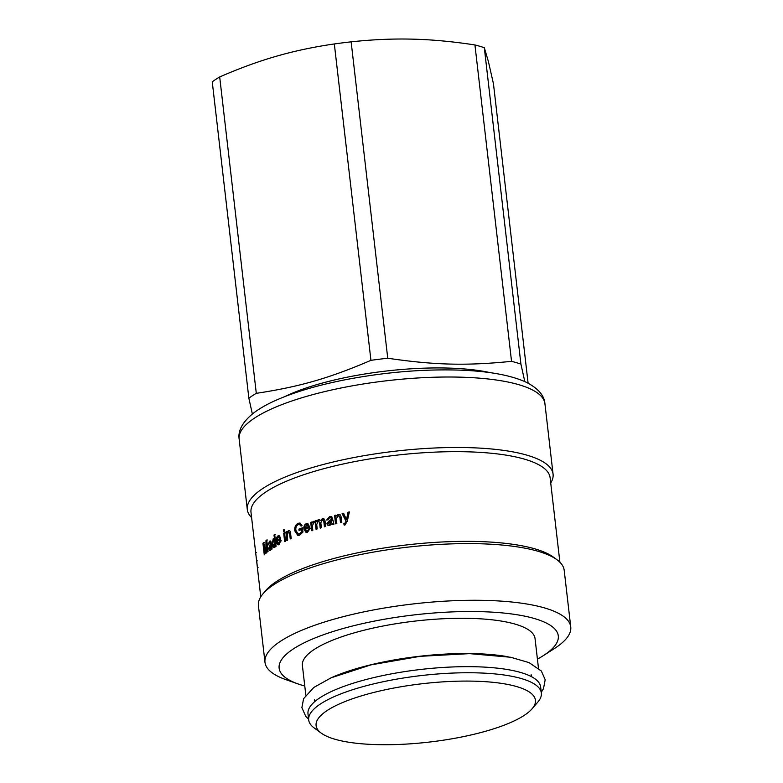 <?xml version="1.0" encoding="UTF-8"?>
<svg xmlns="http://www.w3.org/2000/svg" width="783" height="783" viewBox="0 0 783 783"><rect width="100%" height="100%" fill="white"/><g stroke="black" fill="none" stroke-linecap="round" stroke-linejoin="round"><path stroke-width="1.17" d="M219.69 76.949C239.569 68.268 258.517 61.358 276.516 56.2C294.516 50.993 313.787 46.911 334.331 43.956L370.936 360.337C328.948 378.326 299.605 386.773 256.295 393.33L219.69 76.949A153.732 40.912 173.4 0 0 212.252 81.814L248.857 398.204L252.351 414.001M490.501 372.718A129.812 34.54 173.4 0 0 285.051 396.492M524.806 381.585L520.92 364.105A153.732 40.912 173.4 0 0 511.544 361.345C466.149 365.896 434.467 365.103 387.742 358.232A153.732 40.912 173.4 0 0 370.936 360.337M256.295 393.33A153.732 40.912 173.4 0 0 248.857 398.204M387.742 358.232L351.136 41.842C372.639 39.532 393.105 38.641 412.543 39.15C431.981 39.61 452.78 41.548 474.938 44.954L511.544 361.345M520.92 364.105L484.315 47.724L488.396 61.524L493.466 83.82L528.104 383.181M484.315 47.724A153.732 40.912 173.4 0 0 474.938 44.954M351.136 41.842A153.732 40.912 173.4 0 0 334.331 43.956M550.723 482.984A153.899 40.951 173.4 0 0 553.072 474.155A153.899 40.951 173.4 0 0 395.484 451.165A153.899 40.951 173.4 0 0 247.301 509.537A153.899 40.951 173.4 0 0 247.957 512.209A153.899 40.951 173.4 0 0 251.607 517.592M559.894 562.214L550.116 477.747A150.561 40.06 173.4 0 0 395.953 455.256A150.561 40.06 173.4 0 0 251 512.356L255.434 550.596M537.422 659.11A140.519 37.398 173.4 0 0 543.373 655.606L554.393 648.549A153.899 40.951 173.4 0 0 570.748 626.948L564.191 570.269A153.899 40.951 173.4 0 0 556.948 559.728L553.415 557.134A150.561 40.06 173.4 0 0 406.328 544.958A150.561 40.06 173.4 0 0 265.917 590.402L263.068 593.729A153.899 40.951 173.4 0 0 258.429 605.65L264.987 662.32A153.899 40.951 173.4 0 0 265.633 664.992A153.899 40.951 173.4 0 0 285.844 679.624L298.176 683.98A140.519 37.398 173.4 0 0 304.773 686.025M347.995 512.248A150.561 40.06 -6.6 0 1 349.375 511.945L347.29 521.175L345.009 524.972L344.119 525.011L343.825 523.7L344.608 523.651L346.047 521.263L342.093 513.599A150.561 40.06 -6.6 0 1 343.522 513.266L346.517 519.53A150.561 40.06 -6.6 0 1 346.546 519.52L347.995 512.248L349.629 512.092M341.231 517.093L341.819 522.241A150.561 40.06 173.4 0 0 340.488 522.555L339.9 517.475L339.01 515.674L338.031 515.635L336.299 518.894L336.827 523.455A150.561 40.06 173.4 0 0 335.535 523.788L334.576 515.439A150.561 40.06 -6.6 0 1 335.741 515.145L335.878 516.32A150.561 40.06 -6.6 0 1 335.907 516.31L338.158 514.343L339.93 514.431L341.231 517.093M306.407 523.612L307.709 523.524L309.911 527.321A150.561 40.06 173.4 0 0 305.047 529.005L307.337 531.158L308.854 528.858L310.019 528.642L307.474 532.332L306.084 532.489L303.921 529.102C303.638 526.293 304.46 524.463 306.407 523.612L307.925 523.573M306.779 531.256L307.778 531.246L309.295 528.946L310.45 528.731M302.473 527.791L302.962 532.058L299.664 535.19L297.863 535.445L294.809 530.923C294.388 527.194 295.524 524.649 298.206 523.289L299.899 523.044L302.052 525.403L301.083 526.156L299.507 524.434L298.362 524.59C296.375 525.54 295.553 527.468 295.896 530.385L298.147 533.996L299.449 533.83L301.768 531.706L301.524 529.562A150.561 40.06 173.4 0 0 299.047 530.502L298.891 529.132A150.561 40.06 -6.6 0 1 302.473 527.791M287.351 532.929L288.849 530.805L288.32 530.747C289.681 530.238 290.434 531.099 290.581 533.321L291.178 538.459A150.561 40.06 173.4 0 0 290.239 538.87L289.651 533.791L288.281 532.058L287.195 535.455L287.713 540.016A150.561 40.06 173.4 0 0 286.842 540.427L285.873 532.078A150.561 40.06 -6.6 0 1 286.666 531.706L286.803 532.89A150.561 40.06 -6.6 0 1 286.823 532.88L288.32 530.747L289.181 530.61M288.996 532.048L288.281 532.058M284.17 529.533L284.356 531.138A150.561 40.06 173.4 0 0 283.505 531.549L283.319 529.954A150.561 40.06 -6.6 0 1 284.17 529.533M284.542 532.714L285.501 541.063A150.561 40.06 173.4 0 0 284.65 541.484L283.681 533.135A150.561 40.06 -6.6 0 1 284.542 532.714M274.285 547.405C273.218 547.914 272.494 546.808 272.102 544.116L273.247 538.684L274.481 539.144L274.011 535.004A150.561 40.06 -6.6 0 1 274.725 534.583L276.056 546.113A150.561 40.06 173.4 0 0 275.391 546.514L275.273 545.448A150.561 40.06 173.4 0 0 275.254 545.457L273.786 547.562M274.882 547.425C273.815 547.924 273.091 546.828 272.699 544.126L273.835 538.704L273.247 538.684L274.481 539.144A150.561 40.06 -6.6 0 1 274.49 539.144L275.078 539.164L274.598 535.034L275.303 534.603M256.481 559.316A150.561 40.06 173.4 0 0 256.481 559.326L257.372 567.411L256.56 559.307M256.305 552.367L255.64 552.446L255.444 550.772L260.768 596.822M258.057 567.469L257.401 567.411M266.739 539.996L268.07 551.526A150.561 40.06 173.4 0 0 267.522 551.956L266.406 542.306A150.561 40.06 173.4 0 0 266.396 542.316L266.308 552.964A150.561 40.06 173.4 0 0 265.829 553.385L263.597 544.557A150.561 40.06 173.4 0 0 263.587 544.577L264.723 554.384A150.561 40.06 173.4 0 0 264.262 554.824L262.931 543.294A150.561 40.06 -6.6 0 1 263.656 542.609L265.897 551.496A150.561 40.06 -6.6 0 1 265.907 551.486L265.975 540.603A150.561 40.06 -6.6 0 1 266.739 539.996M269.969 550.312L268.53 548.756L270.595 543.911L269.489 542.443L268.197 544.929L269.44 541.229C270.585 540.603 271.172 541.327 271.212 543.392L272.034 548.658A150.561 40.06 173.4 0 0 271.378 549.098L271.133 548.159L269.479 550.508M270.194 542.394L269.489 542.443M268.892 543.333L270.047 541.229L269.44 541.229L270.184 540.926M278.562 544.802L277.055 541.503C276.751 538.694 277.26 536.835 278.582 535.915L278.014 535.885C279.13 534.906 280.011 536.11 280.637 539.487A150.561 40.06 173.4 0 0 277.251 541.347L278.934 543.431L279.932 541.063L280.754 540.808L279.071 544.596C277.691 545.271 276.82 544.224 276.468 541.474C276.174 538.665 276.683 536.805 278.014 535.885L278.719 535.709M278.787 543.5L279.502 543.461L280.49 541.092L281.322 540.847M279.071 544.596L278.259 544.821M311.908 523.259L313.171 521.351L314.414 521.429L312.3 525.941L312.809 530.326A150.561 40.06 173.4 0 0 311.673 530.698L310.704 522.349A150.561 40.06 -6.6 0 1 311.742 522.016L311.879 523.269A150.561 40.06 -6.6 0 1 311.908 523.259L313.171 521.351L314.414 521.429M314.169 522.848L313.288 522.809M324.994 520.695L325.659 526.43A150.561 40.06 173.4 0 0 324.426 526.783L323.81 521.507L322.283 519.834L320.824 522.819L321.382 527.664A150.561 40.06 173.4 0 0 320.178 528.026L319.552 522.594L318.104 521.077L316.714 524.59L317.213 528.926A150.561 40.06 173.4 0 0 316.038 529.298L315.069 520.949A150.561 40.06 -6.6 0 1 316.126 520.617L316.254 521.772A150.561 40.06 -6.6 0 1 316.283 521.772L318.211 519.775L319.386 519.716L320.384 520.646L322.43 518.532L323.682 518.483L324.994 520.695M323.164 519.873L322.283 519.834M318.926 521.116L318.104 521.077M333.147 520.803L333.959 524.189A150.561 40.06 173.4 0 0 332.618 524.541L332.227 523.573L329.633 525.54L328.106 525.569L326.834 523.817L329.437 520.421L331.649 519.325L330.857 517.69L329.594 517.729L327.852 519.843L326.609 520L329.653 516.526L331.64 516.418L333.147 520.803M346.81 519.658L348.249 512.385M344.403 525.139L344.109 523.837L344.882 523.788L346.321 521.4L342.377 513.726L343.796 513.394M335.907 516.31L338.462 514.47L340.067 514.509M335.858 523.905L334.889 515.557L336.054 515.263M340.781 522.692L340.194 517.602L338.334 515.762M306.31 532.518L304.372 529.191C304.088 526.382 304.91 524.551 306.848 523.7M307.005 531.324L307.778 531.246M309.07 526.626L306.535 524.776L305.429 527.899A149.886 39.884 -6.6 0 1 309.07 526.626L306.985 524.855M306.535 524.776L307.504 524.776M304.978 527.811A150.561 40.06 -6.6 0 1 308.629 526.538M299.527 530.58L299.36 529.21L302.933 527.869M298.392 534.026L299.928 533.898L302.238 531.784L301.524 529.562M301.426 525.892L299.732 524.483M298.108 535.474L295.299 530.991C294.888 527.262 296.013 524.718 298.685 523.357L300.134 523.093M288.849 530.805L289.416 530.659M287.371 540.476L286.412 532.127L287.195 531.765M290.767 538.929L290.17 533.849L288.8 532.117M286.412 532.127L285.873 532.078M284.043 531.598L283.857 529.993L284.709 529.582M283.857 529.993L283.319 529.954M285.198 541.523L284.229 533.174L285.081 532.763M284.229 533.174L283.681 533.135M274.481 539.144L275.078 539.164M275.978 546.534L275.273 545.448M274.53 546.299L273.933 546.28L274.941 542.453L273.453 539.8L272.778 543.676L274.226 546.191L275.205 545.771M274.226 546.191L274.813 546.211L275.528 542.472L274.373 539.722L273.453 539.8M274.598 535.034L274.011 535.004M257.284 560.853L256.618 560.931L255.649 552.573L256.628 560.785M266.582 542.306L266.592 540.603L267.355 539.996M263.714 544.557L263.568 543.275L264.292 542.59M266.308 552.778L265.975 551.496M266.592 540.603L265.975 540.603M263.568 543.275L262.931 543.294M264.145 544.547L263.597 544.557M267.003 542.296L266.406 542.306M270.575 550.322L269.146 548.766L271.202 543.931L270.096 542.453M271.985 549.108L271.133 548.159M269.753 548.276L270.585 549.098L270.967 548.677M271.212 548.159L271.329 545.046L270.722 545.037L269.137 548.266L269.978 549.098L270.722 545.037M270.282 549.226L269.665 549.216L270.282 549.226M271.202 543.931L270.595 543.911M270.174 545.174L269.567 545.164M280.255 538.782L278.151 537.04L277.162 540.143L277.74 540.172A149.886 39.884 -6.6 0 1 280.255 538.782L278.719 537.069M278.151 537.04L278.846 537.021M277.162 540.143A150.561 40.06 -6.6 0 1 279.697 538.743M280.49 541.092L279.932 541.063M313.591 521.449L314.825 521.527M312.094 530.796L311.125 522.447L312.153 522.104M320.384 520.646L323.859 518.542M316.283 521.772L319.572 519.775M316.44 529.396L315.471 521.047L316.528 520.715M320.56 528.134L319.934 522.701L318.495 521.184M324.788 526.89L324.182 521.625L322.665 519.941M326.961 520.118L329.995 516.643L331.806 516.496M328.292 525.618L327.186 523.935L329.78 520.538L331.982 519.452L331.013 517.759M332.951 524.659L332.227 523.573M329.046 524.404L330.142 524.453L332.109 520.568L328.165 523.416L329.8 524.346L331.777 520.45M329.212 524.483L330.142 524.453M556.948 559.728A153.899 40.951 173.4 0 0 406.602 547.278A153.899 40.951 173.4 0 0 263.068 593.729M570.748 626.948A153.899 40.951 173.4 0 0 413.16 603.947A153.899 40.951 173.4 0 0 264.987 662.32M543.373 655.606A140.519 37.398 173.4 0 0 444.431 612.286A140.519 37.398 173.4 0 0 279.727 670.62A140.519 37.398 173.4 0 0 298.176 683.98M538.469 668.163L535.043 638.576A117.098 31.163 173.4 0 0 435.172 619.226A117.098 31.163 173.4 0 0 308.052 654.216A117.098 31.163 173.4 0 0 302.395 665.491L305.82 695.079M508.089 656.78A117.098 31.163 173.4 0 0 332.814 677.05M532.107 708.762L537.813 702.106A117.098 31.163 173.4 0 0 541.347 693.033L540.642 686.945A117.098 31.163 173.4 0 0 440.77 667.605A117.098 31.163 173.4 0 0 313.65 702.596A117.098 31.163 173.4 0 0 307.993 713.871L308.698 719.959A117.098 31.163 173.4 0 0 314.208 727.975L321.284 733.152A110.413 29.382 -6.6 0 1 321.421 714.967A110.413 29.382 -6.6 0 1 456.274 681.23A110.413 29.382 -6.6 0 1 532.107 708.762A110.413 29.382 -6.6 0 1 429.143 742.088A110.413 29.382 -6.6 0 1 321.284 733.152M541.347 693.033A117.098 31.163 173.4 0 0 441.475 673.693A117.098 31.163 173.4 0 0 314.355 708.684A117.098 31.163 173.4 0 0 308.698 719.959M544.919 403.676C544.302 395.317 537.872 388.074 525.618 381.957C510.379 375.165 488.837 371.24 460.981 370.173C424.229 368.91 386.068 372.023 346.487 379.52C317.565 385.158 293.517 392.322 274.324 401.013C265.799 404.909 258.693 409.059 253.017 413.473C242.485 422.184 237.856 430.709 239.148 439.057A153.899 40.951 -6.6 0 1 387.321 380.685A153.899 40.951 -6.6 0 1 544.919 403.676L553.072 474.155M295.299 530.991L294.809 530.923M290.17 533.849L289.651 533.791M275.528 542.472L274.941 542.453M272.699 544.126L272.102 544.116M271.388 545.545L270.781 545.536M270.712 544.577L270.106 544.567M269.146 548.766L268.53 548.756M277.055 541.503L276.468 541.474M239.148 439.057L247.301 509.537M298.636 534.075L298.147 533.996M314.453 699.806L314.668 701.676M531.148 674.74L531.363 676.61M308.61 719.195L305.752 716.367L301.886 707.646L303.589 698.681L313.817 687.454L331.062 677.824L370.897 664.884L420.099 656.33L469.506 653.639L510.682 657.26L529.093 662.624L541.327 671.002L545.193 679.722L543.49 688.678L541.259 692.28"/></g></svg>
